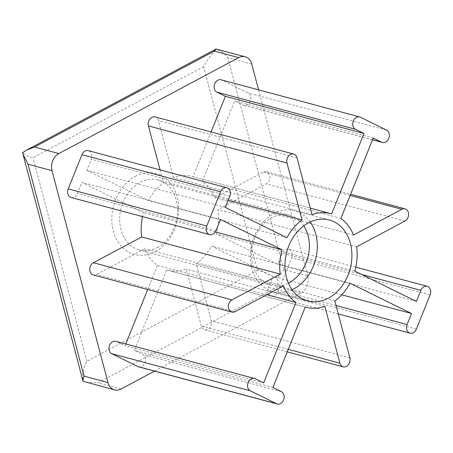 <?xml version="1.0" encoding="UTF-8"?>
<svg xmlns="http://www.w3.org/2000/svg" width="453" height="453" viewBox="0 0 453 453"><rect width="100%" height="100%" fill="white"/><g stroke="black" fill="none" stroke-linecap="round" stroke-linejoin="round"><path stroke-width="0.34" stroke-dasharray="2.27 1.7" d="M154.603 371.126L300.883 293.091A13.092 10.249 105 0 0 307.763 275.99L283.816 269.575C282.751 272.485 280.475 275.237 276.993 277.814C277.666 281.874 277.921 284.897 277.757 286.896L97.95 382.813L85.73 382.156M276.993 277.814C269.846 275.469 263.335 271.171 257.474 270.311L203.669 66.659C207.27 59.926 211.551 54.117 216.511 49.23L216.217 49.003M283.816 269.575L227.825 57.661C224.96 53.788 221.189 50.979 216.511 49.23M203.669 66.659L33.024 157.689C27.395 156.897 23.652 153.352 22.65 152.65M225.339 207.423L86.772 170.283L91.217 159.23A6.546 5.125 105 0 0 88.278 150.628M71.132 197.48A6.546 5.125 105 0 0 77.457 193.431L81.908 182.378L143.482 212.667A48.448 37.916 105 0 0 142.508 216.608M220.475 219.518L81.908 182.378M215.334 231.925L143.482 212.667M93.267 274.943A6.546 5.125 105 0 0 96.517 274.507L144.807 248.748A48.448 37.916 105 0 0 157.412 265.379L147.695 289.529M283.38 285.888L144.807 248.748M266.84 294.71L157.412 265.379M125.792 343.986L125.073 345.769L116.608 341.602A6.546 5.125 105 0 0 115.872 341.324M263.646 382.904L125.073 345.769M138.68 366.862A6.546 5.125 105 0 0 145.181 362.343A6.546 5.125 105 0 0 142.808 354.489L134.337 350.328L166.676 269.937A48.448 37.916 105 0 0 167.333 270.118A48.448 37.916 105 0 0 186.285 269.15L201.319 326.058A6.546 5.125 105 0 0 204.62 329.716A6.546 5.125 105 0 0 209.96 327.44A6.546 5.125 105 0 0 211.308 320.73L196.274 263.822A48.448 37.916 105 0 0 211.398 246.075L272.978 276.364L268.533 287.423A6.546 5.125 105 0 0 271.466 296.024A6.546 5.125 105 0 0 277.791 291.975L291.551 257.774A6.546 5.125 105 0 0 288.612 249.173A6.546 5.125 105 0 0 282.287 253.216L277.842 264.275L216.262 233.98A48.448 37.916 105 0 0 218.052 209.677L266.336 183.912A6.546 5.125 105 0 0 270.016 177.327A6.546 5.125 105 0 0 266.477 171.704A6.546 5.125 105 0 0 263.227 172.14L214.937 197.904A48.448 37.916 105 0 0 202.338 181.268L234.671 100.883L243.142 105.045A6.546 5.125 105 0 0 243.878 105.323A6.546 5.125 105 0 0 250.379 100.809A6.546 5.125 105 0 0 248.006 92.956L221.806 80.068A6.546 5.125 105 0 0 221.07 79.79M272.91 387.462L134.337 350.328M167.333 270.118L305.243 307.083L166.676 269.937M324.852 306.29L186.285 269.15M334.841 300.956L196.274 263.822M349.971 283.216L211.398 246.075M341.76 294.801L272.978 276.364M416.409 301.409L277.842 264.275M354.835 271.121L216.262 233.98M356.619 246.811L218.052 209.677M353.51 235.039L214.937 197.904M340.905 218.408L202.338 181.268M373.244 138.018L234.671 100.883M211.087 131.931L193.074 176.715A48.448 37.916 105 0 0 192.417 176.528A48.448 37.916 105 0 0 173.465 177.502L158.431 120.589A6.546 5.125 105 0 0 155.13 116.931M331.641 213.85L193.074 176.715M312.032 214.637L173.465 177.502M160.051 169.864L163.476 182.831A48.448 37.916 105 0 0 148.346 200.571L86.772 170.283M228.25 200.192L163.476 182.831M286.919 237.712L148.346 200.571M307.763 275.99L258.578 89.841M310.22 221.93A41.903 32.792 105 0 0 294.682 210.713A41.903 32.792 105 0 0 252.157 242.7A41.903 32.792 105 0 0 272.983 291.658A41.903 32.792 105 0 0 292.055 289.722M303.793 225.787A36.229 28.352 105 0 0 289.801 215.277A36.229 28.352 105 0 0 253.034 242.933A36.229 28.352 105 0 0 271.047 285.271A36.229 28.352 105 0 0 288.414 283.17M157.248 247.531A36.229 28.352 105 0 0 177.587 211.058A36.229 28.352 105 0 0 158.018 179.96A36.229 28.352 105 0 0 140.034 182.378A36.229 28.352 105 0 0 119.694 218.85A36.229 28.352 105 0 0 139.264 249.948A36.229 28.352 105 0 0 157.248 247.531M135.322 176.421A41.846 32.752 -75 0 1 177.882 218.114A41.846 32.752 -75 0 1 122.587 247.61A41.846 32.752 -75 0 1 135.322 176.421M257.474 270.311L86.834 361.347C83.278 368.13 82.016 374.773 83.046 381.279M300.883 293.091L277.757 286.896M121.076 389.014L97.95 382.813M229.784 196.37L91.217 159.23M216.03 230.571L77.457 193.431M235.09 311.647L96.517 274.507M255.175 378.742L116.608 341.602M281.375 391.63L142.808 354.489M288.238 349.354L201.319 326.058M349.88 357.87L211.308 320.73M336.047 305.515L268.533 287.423M416.364 329.116L277.791 291.975M430.124 294.914L291.551 257.774M361.709 274.501L282.287 253.216M404.908 221.053L266.336 183.912M350.146 195.436L263.227 172.14M372.553 139.734L243.142 105.045M386.573 130.09L248.006 92.956M360.373 117.202L221.806 80.068M296.998 157.729L158.431 120.589M86.834 361.347L33.024 157.689M251.772 64.077L227.825 57.661M204.62 329.716L287.23 351.856M271.466 296.024L338.266 313.923M288.612 249.173L355.809 267.179M266.477 171.704L350.622 194.258M243.878 105.323L372.525 139.801M192.417 176.528L310.316 208.125M329.291 219.994L294.682 210.713M307.598 300.934L272.983 291.658M289.801 215.277L158.018 179.96M271.047 285.271L139.264 249.948"/><path stroke-width="0.68" d="M216.511 49.23C216.341 48.596 215.617 49.224 214.343 51.115L34.536 147.038L26.308 150.22L22.65 152.65L22.967 154.111L28.041 164.241L84.032 376.154C83.109 378.985 82.786 380.696 83.046 381.279L114.575 389.891A13.092 10.249 105 0 0 121.076 389.014L154.603 371.126M258.578 89.841L251.772 64.077A13.092 10.249 105 0 0 245.175 56.761L215.996 49.032L26.308 150.22M245.175 56.761A13.092 10.249 105 0 0 238.674 57.633L58.867 153.556A13.092 10.249 105 0 0 51.987 170.662L107.973 382.57A13.092 10.249 105 0 0 114.575 389.891M22.967 154.111L83.046 381.279M282.055 249.807A48.448 37.916 105 0 0 280.265 274.116L231.981 299.875A6.546 5.125 105 0 0 228.306 306.466A6.546 5.125 105 0 0 231.84 312.083A6.546 5.125 105 0 0 235.09 311.647L283.38 285.888A48.448 37.916 105 0 0 295.979 302.519L263.646 382.904L255.175 378.742A6.546 5.125 105 0 0 254.439 378.465A6.546 5.125 105 0 0 247.938 382.978A6.546 5.125 105 0 0 250.311 390.831L276.511 403.719A6.546 5.125 105 0 0 277.247 403.997A6.546 5.125 105 0 0 283.748 399.484A6.546 5.125 105 0 0 281.375 391.63L272.91 387.462L305.243 307.072A48.448 37.916 105 0 0 305.9 307.259A48.448 37.916 105 0 0 324.852 306.29L339.886 363.198A6.546 5.125 105 0 0 343.187 366.856A6.546 5.125 105 0 0 348.527 364.574A6.546 5.125 105 0 0 349.88 357.87L334.841 300.956A48.448 37.916 105 0 0 349.971 283.216L411.545 313.504L407.1 324.558A6.546 5.125 105 0 0 410.039 333.159A6.546 5.125 105 0 0 416.364 329.116L430.124 294.914A6.546 5.125 105 0 0 427.185 286.307A6.546 5.125 105 0 0 420.86 290.356L416.409 301.409L354.835 271.121A48.448 37.916 105 0 0 356.619 246.811L404.908 221.053A6.546 5.125 105 0 0 408.583 214.462A6.546 5.125 105 0 0 405.05 208.844A6.546 5.125 105 0 0 401.8 209.28L353.51 235.039A48.448 37.916 105 0 0 340.905 218.408L373.244 138.018L381.709 142.185A6.546 5.125 105 0 0 382.445 142.463A6.546 5.125 105 0 0 388.946 137.944A6.546 5.125 105 0 0 386.573 130.09L360.373 117.202A6.546 5.125 105 0 0 359.637 116.925A6.546 5.125 105 0 0 353.136 121.444A6.546 5.125 105 0 0 355.509 129.298L363.98 133.465L331.641 213.85A48.448 37.916 105 0 0 330.984 213.669A48.448 37.916 105 0 0 312.032 214.637L296.998 157.729A6.546 5.125 105 0 0 293.697 154.071A6.546 5.125 105 0 0 288.357 156.353A6.546 5.125 105 0 0 287.009 163.057L302.043 219.965A48.448 37.916 105 0 0 286.919 237.712L225.339 207.423L229.784 196.37A6.546 5.125 105 0 0 226.851 187.763A6.546 5.125 105 0 0 220.526 191.812L206.766 226.013A6.546 5.125 105 0 0 209.705 234.614A6.546 5.125 105 0 0 216.03 230.571L220.475 219.518L282.055 249.807L215.334 231.925M226.851 187.763L88.278 150.628A6.546 5.125 105 0 0 81.953 154.671L68.193 188.878A6.546 5.125 105 0 0 71.132 197.48L209.705 234.614M142.508 216.608A48.448 37.916 105 0 0 141.698 236.976L93.409 262.734A6.546 5.125 105 0 0 89.734 269.325A6.546 5.125 105 0 0 93.267 274.943L231.84 312.083M280.265 274.116L141.698 236.976M295.979 302.519L266.84 294.71M147.695 289.529L125.792 343.986M254.439 378.465L115.872 341.324A6.546 5.125 105 0 0 109.371 345.843A6.546 5.125 105 0 0 111.744 353.697L137.944 366.585A6.546 5.125 105 0 0 138.68 366.862L277.247 403.997M411.545 313.504L341.76 294.801M359.637 116.925L221.07 79.79A6.546 5.125 105 0 0 214.569 84.303A6.546 5.125 105 0 0 216.942 92.157L225.407 96.325L211.087 131.931M363.98 133.465L225.407 96.325M293.697 154.071L155.13 116.931A6.546 5.125 105 0 0 149.79 119.213A6.546 5.125 105 0 0 148.442 125.923L160.051 169.864M302.043 219.965L228.25 200.192M328.397 298.136A41.903 32.792 105 0 0 351.919 255.956A41.903 32.792 105 0 0 329.291 219.994A41.903 32.792 105 0 0 286.772 251.976A41.903 32.792 105 0 0 307.598 300.934A41.903 32.792 105 0 0 328.397 298.136M292.055 289.722A41.903 32.792 105 0 0 293.787 288.861A41.903 32.792 105 0 0 310.22 221.93M288.414 283.17A36.229 28.352 105 0 0 289.031 282.848A36.229 28.352 105 0 0 303.793 225.787M58.867 153.556L34.536 147.038M51.987 170.662L28.041 164.241M107.973 382.57L84.032 376.154M238.674 57.633L214.343 51.115M220.526 191.812L81.953 154.671M206.766 226.013L68.193 188.878M231.981 299.875L93.409 262.734M250.311 390.831L111.744 353.697M276.511 403.719L137.944 366.585M339.886 363.198L288.238 349.354M407.1 324.558L336.047 305.515M420.86 290.356L361.709 274.501M401.8 209.28L350.146 195.436M381.709 142.185L372.553 139.734M355.509 129.298L216.942 92.157M287.009 163.057L148.442 125.923M305.243 307.083L305.9 307.259M287.23 351.856L343.187 366.856M338.266 313.923L410.039 333.159M355.809 267.179L427.185 286.307M350.622 194.258L405.05 208.844M372.525 139.801L382.445 142.463M310.316 208.125L330.984 213.669"/></g></svg>
